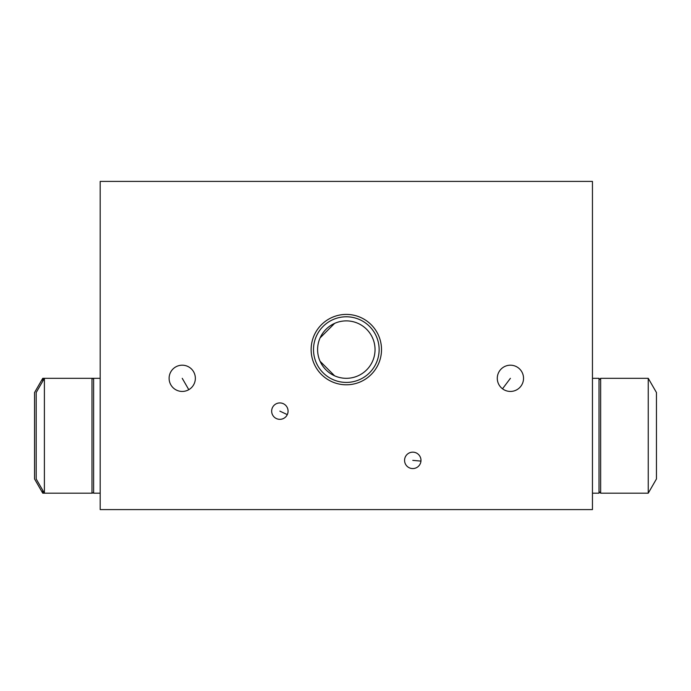 <?xml version="1.0" encoding="UTF-8"?>
<svg xmlns="http://www.w3.org/2000/svg" width="691" height="691" viewBox="0 0 691 691"><rect width="100%" height="100%" fill="white"/><g stroke="black" fill="none" stroke-linecap="round" stroke-linejoin="round"><path stroke-width="1.04" d="M100.186 181.413L100.186 509.587L592.455 509.587L592.455 181.413L100.186 181.413M404.572 460.361A8.206 8.206 0 0 0 412.777 468.567A8.206 8.206 0 0 0 420.983 460.361A8.206 8.206 0 0 0 412.777 452.156A8.206 8.206 0 0 0 404.572 460.361M195.354 378.314A13.129 13.129 0 0 1 182.234 391.443A13.129 13.129 0 0 1 169.105 378.314A13.129 13.129 0 0 1 182.234 365.194A13.129 13.129 0 0 1 195.354 378.314M523.536 378.314A13.129 13.129 0 0 1 510.407 391.443A13.129 13.129 0 0 1 497.287 378.314A13.129 13.129 0 0 1 510.407 365.194A13.129 13.129 0 0 1 523.536 378.314M271.658 411.136A8.206 8.206 0 0 0 279.864 419.342A8.206 8.206 0 0 0 288.069 411.136A8.206 8.206 0 0 0 279.864 402.931A8.206 8.206 0 0 0 271.658 411.136M381.51 349.603A35.189 35.189 0 0 0 346.321 314.414A35.189 35.189 0 0 0 311.131 349.603A35.189 35.189 0 0 0 346.321 384.792A35.189 35.189 0 0 0 381.51 349.603M346.321 316.78A32.814 32.814 0 0 1 379.134 349.603A32.814 32.814 0 0 1 346.321 382.417A32.814 32.814 0 0 1 313.507 349.603A32.814 32.814 0 0 1 346.321 316.78M346.321 378.314A28.72 28.72 0 0 1 317.601 349.603A28.72 28.72 0 0 1 346.321 320.883A28.72 28.72 0 0 1 375.04 349.603A28.72 28.72 0 0 1 346.321 378.314M320.097 337.908L334.625 323.379M334.625 375.826L320.097 361.298M93.622 379.955A1.641 1.641 0 0 0 91.981 378.314L44.397 378.314L91.981 378.314L44.397 378.314L36.191 392.531L36.191 478.967L44.397 493.184L44.397 378.314M93.622 491.543A1.641 1.641 0 0 1 91.981 493.184L42.756 493.184L42.756 490.342M90.34 378.314L42.756 378.314L34.55 392.531L34.55 478.967L42.756 493.184M42.756 381.164L42.756 378.314M648.244 378.314L648.244 493.184L656.45 478.967L656.45 392.531L648.244 378.314L600.66 378.314L600.66 493.184L599.019 491.543M91.981 493.184L91.981 378.314L100.186 378.314L93.622 378.314L93.622 493.184L100.186 493.184M599.019 378.314L592.455 378.314L599.019 378.314L592.455 378.314L599.019 378.314L592.455 378.314L599.019 378.314L592.455 378.314L599.019 378.314L599.019 493.184L592.455 493.184M287.292 414.617L279.864 411.136M420.949 461.104L412.777 460.361M182.234 378.314L188.798 389.689M510.407 378.314L502.512 388.8M600.66 378.314L599.019 379.955L600.66 378.314M600.66 493.184L648.244 493.184M100.186 378.314L93.622 378.314"/></g></svg>
